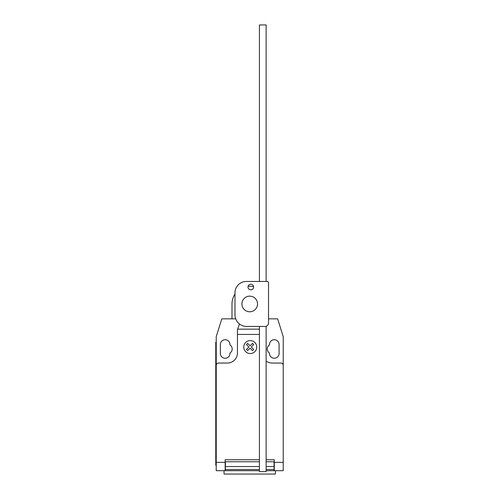 <?xml version="1.0" encoding="UTF-8"?>
<svg xmlns="http://www.w3.org/2000/svg" width="499" height="499" viewBox="0 0 499 499"><rect width="100%" height="100%" fill="white"/><g stroke="black" fill="none" stroke-linecap="round" stroke-linejoin="round"><path stroke-width="0.75" d="M250.804 284.237A2.794 2.794 0 0 0 248.009 287.031A2.794 2.794 0 0 0 250.804 289.819A2.794 2.794 0 0 0 253.598 287.031A2.794 2.794 0 0 0 250.804 284.237M268.524 282.365L268.524 324.107L266.441 326.446L246.163 326.446A11.708 11.708 0 0 1 234.985 315.268L234.985 292.651A11.327 11.327 0 0 1 246.163 281.467L267.626 281.467L268.524 282.365M259.43 281.467L259.43 24.95L266.129 24.95L266.129 281.467M266.129 326.446L266.129 471.611L259.43 471.611L259.43 326.446M241.909 303.96A7.816 7.816 0 0 0 249.725 311.775A7.816 7.816 0 0 0 257.54 303.96A7.816 7.816 0 0 0 249.725 296.144A7.816 7.816 0 0 0 241.909 303.96M235.709 318.836L231.991 318.836L231.991 303.96A17.733 17.733 0 0 1 234.985 294.104M248.109 286.301A17.733 17.733 0 0 1 253.567 286.651M224.039 470.7L224.039 474.05L275.411 474.05L275.411 470.7M283.226 464.475L283.226 469.865M259.43 334.436L237.443 334.436L237.443 329.602L239.483 323.988M231.991 318.836L221.806 318.836L216.223 336.7L216.223 365.287A2.233 2.233 0 0 1 218.456 363.054L227.388 363.054A10.049 10.049 0 0 0 237.443 353.005L237.443 334.436M216.223 365.287L216.223 462.367L225.155 462.367L225.155 459.754L259.43 459.754M266.129 361.12A10.049 10.049 0 0 0 272.055 363.054L280.987 363.054A2.233 2.233 0 0 1 283.226 365.287L283.226 462.367L274.288 462.367L274.288 459.754L266.129 459.754M274.288 462.367L274.288 470.7L283.226 470.7L283.226 462.367M266.129 469.522L274.07 469.522L274.07 461.768L266.129 461.768M259.43 461.768L225.38 461.768L225.38 469.522L259.43 469.522M274.07 466.54L266.129 466.54M259.43 466.54L225.38 466.54M225.38 469.522L225.38 470.7L259.43 470.7M266.129 470.7L274.07 470.7L274.07 469.522M216.223 462.367L216.223 470.7L225.155 470.7L225.155 462.367M215.774 460.652L215.774 346.749L216.223 346.749L216.223 460.652L215.774 460.652L215.774 465.118L216.223 465.118M216.223 342.283L215.774 342.283L215.774 346.749M237.699 328.885L237.443 329.602M268.524 318.836L277.637 318.836L283.226 336.7L283.226 365.287M269.491 344.928A4.803 4.803 0 0 0 269.491 353.043L269.491 353.448A4.803 4.803 0 0 0 274.288 358.251A4.803 4.803 0 0 0 279.091 353.448L279.091 344.516A4.803 4.803 0 0 0 274.288 339.713A4.803 4.803 0 0 0 269.491 344.516L269.491 344.928M229.958 353.043A4.803 4.803 0 0 0 229.958 344.928L229.958 344.516A4.803 4.803 0 0 0 225.155 339.713A4.803 4.803 0 0 0 220.352 344.516L220.352 353.448A4.803 4.803 0 0 0 225.155 358.251A4.803 4.803 0 0 0 229.958 353.448L229.958 353.043M253.685 349.431L252.513 350.61L250.08 348.177L247.654 350.61L246.475 349.431L248.901 346.998L246.475 344.566L247.654 343.393L250.08 345.819L252.513 343.393L253.685 344.566L251.259 346.998L253.685 349.431M256.742 347.067A6.487 6.487 0 0 0 247.011 341.447A6.487 6.487 0 0 0 247.011 352.687A6.487 6.487 0 0 0 256.742 347.067M259.43 329.172L237.599 329.172"/></g></svg>
